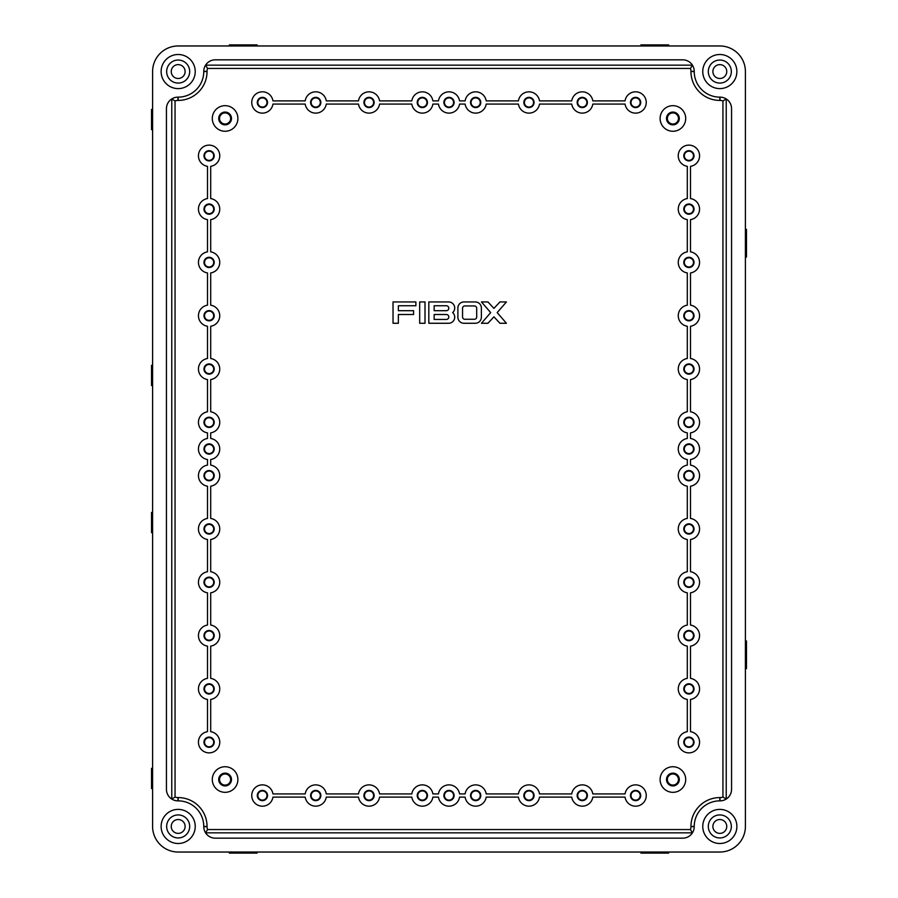 <?xml version="1.0" encoding="UTF-8"?>
<svg xmlns="http://www.w3.org/2000/svg" width="898" height="898" viewBox="0 0 898 898"><rect width="100%" height="100%" fill="white"/><g stroke="black" fill="none" stroke-linecap="round" stroke-linejoin="round"><path stroke-width="1.35" d="M152.593 512.444L151.526 512.444L151.526 532.694L152.593 532.694M152.593 768.34L151.526 768.34L151.526 788.59L152.593 788.59M152.593 385.556L151.526 385.556L151.526 365.306L152.593 365.306M152.593 129.66L151.526 129.66L151.526 109.41L152.593 109.41M745.407 229.36L746.474 229.36L746.474 257.075L745.407 257.075M745.407 640.925L746.474 640.925L746.474 668.64L745.407 668.64M668.64 45.966L668.64 44.9L640.925 44.9L640.925 45.966M257.075 45.966L257.075 44.9L229.36 44.9L229.36 45.966M668.64 852.034L668.64 853.1L640.925 853.1L640.925 852.034M257.075 852.034L257.075 853.1L229.36 853.1L229.36 852.034M178.174 814.924A11.517 11.517 0 0 0 166.658 826.441A11.517 11.517 0 0 0 178.174 837.957A11.517 11.517 0 0 0 189.691 826.441A11.517 11.517 0 0 0 178.174 814.924M178.174 60.043A11.517 11.517 0 0 0 166.658 71.559A11.517 11.517 0 0 0 178.174 83.076A11.517 11.517 0 0 0 189.691 71.559A11.517 11.517 0 0 0 178.174 60.043M719.826 60.043A11.517 11.517 0 0 0 708.309 71.559A11.517 11.517 0 0 0 719.826 83.076A11.517 11.517 0 0 0 731.342 71.559A11.517 11.517 0 0 0 719.826 60.043M719.826 814.924A11.517 11.517 0 0 0 708.309 826.441A11.517 11.517 0 0 0 719.826 837.957A11.517 11.517 0 0 0 731.342 826.441A11.517 11.517 0 0 0 719.826 814.924M178.174 54.497A17.062 17.062 0 0 0 161.124 71.559A17.062 17.062 0 0 0 178.174 88.61A17.062 17.062 0 0 0 195.236 71.559A17.062 17.062 0 0 0 178.174 54.497M178.174 809.39A17.062 17.062 0 0 0 161.124 826.441A17.062 17.062 0 0 0 178.174 843.503A17.062 17.062 0 0 0 195.236 826.441A17.062 17.062 0 0 0 178.174 809.39M719.826 809.39A17.062 17.062 0 0 0 702.764 826.441A17.062 17.062 0 0 0 719.826 843.503A17.062 17.062 0 0 0 736.876 826.441A17.062 17.062 0 0 0 719.826 809.39M719.826 54.497A17.062 17.062 0 0 0 702.764 71.559A17.062 17.062 0 0 0 719.826 88.61A17.062 17.062 0 0 0 736.876 71.559A17.062 17.062 0 0 0 719.826 54.497M688.901 684.321A4.58 4.58 0 0 0 684.321 688.901A4.58 4.58 0 0 0 688.901 693.481A4.58 4.58 0 0 0 693.481 688.901A4.58 4.58 0 0 0 688.901 684.321M688.901 737.628A4.58 4.58 0 0 0 684.321 742.208A4.58 4.58 0 0 0 688.901 746.799A4.58 4.58 0 0 0 693.481 742.208A4.58 4.58 0 0 0 688.901 737.628M688.901 151.201A4.58 4.58 0 0 0 684.321 155.792A4.58 4.58 0 0 0 688.901 160.372A4.58 4.58 0 0 0 693.481 155.792A4.58 4.58 0 0 0 688.901 151.201M688.901 204.519A4.58 4.58 0 0 0 684.321 209.099A4.58 4.58 0 0 0 688.901 213.679A4.58 4.58 0 0 0 693.481 209.099A4.58 4.58 0 0 0 688.901 204.519M209.099 684.321A4.58 4.58 0 0 0 204.519 688.901A4.58 4.58 0 0 0 209.099 693.481A4.58 4.58 0 0 0 213.679 688.901A4.58 4.58 0 0 0 209.099 684.321M209.099 737.628A4.58 4.58 0 0 0 204.519 742.208A4.58 4.58 0 0 0 209.099 746.799A4.58 4.58 0 0 0 213.679 742.208A4.58 4.58 0 0 0 209.099 737.628M209.099 151.201A4.58 4.58 0 0 0 204.519 155.792A4.58 4.58 0 0 0 209.099 160.372A4.58 4.58 0 0 0 213.679 155.792A4.58 4.58 0 0 0 209.099 151.201M209.099 204.519A4.58 4.58 0 0 0 204.519 209.099A4.58 4.58 0 0 0 209.099 213.679A4.58 4.58 0 0 0 213.679 209.099A4.58 4.58 0 0 0 209.099 204.519M635.593 790.936A4.58 4.58 0 0 0 631.002 795.527A4.58 4.58 0 0 0 635.593 800.107A4.58 4.58 0 0 0 640.173 795.527A4.58 4.58 0 0 0 635.593 790.936M582.274 790.936A4.58 4.58 0 0 0 577.695 795.527A4.58 4.58 0 0 0 582.274 800.107A4.58 4.58 0 0 0 586.865 795.527A4.58 4.58 0 0 0 582.274 790.936M315.726 790.936A4.58 4.58 0 0 0 311.135 795.527A4.58 4.58 0 0 0 315.726 800.107A4.58 4.58 0 0 0 320.305 795.527A4.58 4.58 0 0 0 315.726 790.936M262.407 790.936A4.58 4.58 0 0 0 257.827 795.527A4.58 4.58 0 0 0 262.407 800.107A4.58 4.58 0 0 0 266.998 795.527A4.58 4.58 0 0 0 262.407 790.936M582.274 97.893A4.58 4.58 0 0 0 577.695 102.473A4.58 4.58 0 0 0 582.274 107.064A4.58 4.58 0 0 0 586.865 102.473A4.58 4.58 0 0 0 582.274 97.893M635.593 97.893A4.58 4.58 0 0 0 631.002 102.473A4.58 4.58 0 0 0 635.593 107.064A4.58 4.58 0 0 0 640.173 102.473A4.58 4.58 0 0 0 635.593 97.893M672.905 112.924A5.545 5.545 0 0 0 667.36 118.469A5.545 5.545 0 0 0 672.905 124.014A5.545 5.545 0 0 0 678.45 118.469A5.545 5.545 0 0 0 672.905 112.924M672.905 773.986A5.545 5.545 0 0 0 667.36 779.531A5.545 5.545 0 0 0 672.905 785.077A5.545 5.545 0 0 0 678.45 779.531A5.545 5.545 0 0 0 672.905 773.986M225.095 112.924A5.545 5.545 0 0 0 219.55 118.469A5.545 5.545 0 0 0 225.095 124.014A5.545 5.545 0 0 0 230.64 118.469A5.545 5.545 0 0 0 225.095 112.924M225.095 773.986A5.545 5.545 0 0 0 219.55 779.531A5.545 5.545 0 0 0 225.095 785.077A5.545 5.545 0 0 0 230.64 779.531A5.545 5.545 0 0 0 225.095 773.986M688.901 577.695A4.58 4.58 0 0 0 684.321 582.274A4.58 4.58 0 0 0 688.901 586.865A4.58 4.58 0 0 0 693.481 582.274A4.58 4.58 0 0 0 688.901 577.695M688.901 631.002A4.58 4.58 0 0 0 684.321 635.593A4.58 4.58 0 0 0 688.901 640.173A4.58 4.58 0 0 0 693.481 635.593A4.58 4.58 0 0 0 688.901 631.002M369.033 97.893A4.58 4.58 0 0 0 364.453 102.473A4.58 4.58 0 0 0 369.033 107.064A4.58 4.58 0 0 0 373.613 102.473A4.58 4.58 0 0 0 369.033 97.893M422.341 97.893A4.58 4.58 0 0 0 417.761 102.473A4.58 4.58 0 0 0 422.341 107.064A4.58 4.58 0 0 0 426.932 102.473A4.58 4.58 0 0 0 422.341 97.893M449 97.893A4.58 4.58 0 0 0 444.42 102.473A4.58 4.58 0 0 0 449 107.064A4.58 4.58 0 0 0 453.58 102.473A4.58 4.58 0 0 0 449 97.893M475.659 97.893A4.58 4.58 0 0 0 471.068 102.473A4.58 4.58 0 0 0 475.659 107.064A4.58 4.58 0 0 0 480.239 102.473A4.58 4.58 0 0 0 475.659 97.893M528.967 97.893A4.58 4.58 0 0 0 524.387 102.473A4.58 4.58 0 0 0 528.967 107.064A4.58 4.58 0 0 0 533.547 102.473A4.58 4.58 0 0 0 528.967 97.893M688.901 257.827A4.58 4.58 0 0 0 684.321 262.407A4.58 4.58 0 0 0 688.901 266.998A4.58 4.58 0 0 0 693.481 262.407A4.58 4.58 0 0 0 688.901 257.827M688.901 311.135A4.58 4.58 0 0 0 684.321 315.726A4.58 4.58 0 0 0 688.901 320.305A4.58 4.58 0 0 0 693.481 315.726A4.58 4.58 0 0 0 688.901 311.135M688.901 364.453A4.58 4.58 0 0 0 684.321 369.033A4.58 4.58 0 0 0 688.901 373.613A4.58 4.58 0 0 0 693.481 369.033A4.58 4.58 0 0 0 688.901 364.453M688.901 417.761A4.58 4.58 0 0 0 684.321 422.341A4.58 4.58 0 0 0 688.901 426.932A4.58 4.58 0 0 0 693.481 422.341A4.58 4.58 0 0 0 688.901 417.761M688.901 444.42A4.58 4.58 0 0 0 684.321 449A4.58 4.58 0 0 0 688.901 453.58A4.58 4.58 0 0 0 693.481 449A4.58 4.58 0 0 0 688.901 444.42M688.901 471.068A4.58 4.58 0 0 0 684.321 475.659A4.58 4.58 0 0 0 688.901 480.239A4.58 4.58 0 0 0 693.481 475.659A4.58 4.58 0 0 0 688.901 471.068M688.901 524.387A4.58 4.58 0 0 0 684.321 528.967A4.58 4.58 0 0 0 688.901 533.547A4.58 4.58 0 0 0 693.481 528.967A4.58 4.58 0 0 0 688.901 524.387M528.967 790.936A4.58 4.58 0 0 0 524.387 795.527A4.58 4.58 0 0 0 528.967 800.107A4.58 4.58 0 0 0 533.547 795.527A4.58 4.58 0 0 0 528.967 790.936M475.659 790.936A4.58 4.58 0 0 0 471.068 795.527A4.58 4.58 0 0 0 475.659 800.107A4.58 4.58 0 0 0 480.239 795.527A4.58 4.58 0 0 0 475.659 790.936M449 790.936A4.58 4.58 0 0 0 444.42 795.527A4.58 4.58 0 0 0 449 800.107A4.58 4.58 0 0 0 453.58 795.527A4.58 4.58 0 0 0 449 790.936M422.341 790.936A4.58 4.58 0 0 0 417.761 795.527A4.58 4.58 0 0 0 422.341 800.107A4.58 4.58 0 0 0 426.932 795.527A4.58 4.58 0 0 0 422.341 790.936M369.033 790.936A4.58 4.58 0 0 0 364.453 795.527A4.58 4.58 0 0 0 369.033 800.107A4.58 4.58 0 0 0 373.613 795.527A4.58 4.58 0 0 0 369.033 790.936M209.099 257.827A4.58 4.58 0 0 0 204.519 262.407A4.58 4.58 0 0 0 209.099 266.998A4.58 4.58 0 0 0 213.679 262.407A4.58 4.58 0 0 0 209.099 257.827M209.099 311.135A4.58 4.58 0 0 0 204.519 315.726A4.58 4.58 0 0 0 209.099 320.305A4.58 4.58 0 0 0 213.679 315.726A4.58 4.58 0 0 0 209.099 311.135M209.099 364.453A4.58 4.58 0 0 0 204.519 369.033A4.58 4.58 0 0 0 209.099 373.613A4.58 4.58 0 0 0 213.679 369.033A4.58 4.58 0 0 0 209.099 364.453M209.099 417.761A4.58 4.58 0 0 0 204.519 422.341A4.58 4.58 0 0 0 209.099 426.932A4.58 4.58 0 0 0 213.679 422.341A4.58 4.58 0 0 0 209.099 417.761M209.099 444.42A4.58 4.58 0 0 0 204.519 449A4.58 4.58 0 0 0 209.099 453.58A4.58 4.58 0 0 0 213.679 449A4.58 4.58 0 0 0 209.099 444.42M262.407 97.893A4.58 4.58 0 0 0 257.827 102.473A4.58 4.58 0 0 0 262.407 107.064A4.58 4.58 0 0 0 266.998 102.473A4.58 4.58 0 0 0 262.407 97.893M209.099 471.068A4.58 4.58 0 0 0 204.519 475.659A4.58 4.58 0 0 0 209.099 480.239A4.58 4.58 0 0 0 213.679 475.659A4.58 4.58 0 0 0 209.099 471.068M209.099 524.387A4.58 4.58 0 0 0 204.519 528.967A4.58 4.58 0 0 0 209.099 533.547A4.58 4.58 0 0 0 213.679 528.967A4.58 4.58 0 0 0 209.099 524.387M315.726 97.893A4.58 4.58 0 0 0 311.135 102.473A4.58 4.58 0 0 0 315.726 107.064A4.58 4.58 0 0 0 320.305 102.473A4.58 4.58 0 0 0 315.726 97.893M209.099 577.695A4.58 4.58 0 0 0 204.519 582.274A4.58 4.58 0 0 0 209.099 586.865A4.58 4.58 0 0 0 213.679 582.274A4.58 4.58 0 0 0 209.099 577.695M209.099 631.002A4.58 4.58 0 0 0 204.519 635.593A4.58 4.58 0 0 0 209.099 640.173A4.58 4.58 0 0 0 213.679 635.593A4.58 4.58 0 0 0 209.099 631.002M209.099 150.673A5.119 5.119 0 0 0 203.981 155.792A5.119 5.119 0 0 0 209.099 160.91A5.119 5.119 0 0 0 214.218 155.792A5.119 5.119 0 0 0 209.099 150.673M209.099 203.981A5.119 5.119 0 0 0 203.981 209.099A5.119 5.119 0 0 0 209.099 214.218A5.119 5.119 0 0 0 214.218 209.099A5.119 5.119 0 0 0 209.099 203.981M209.099 683.782A5.119 5.119 0 0 0 203.981 688.901A5.119 5.119 0 0 0 209.099 694.019A5.119 5.119 0 0 0 214.218 688.901A5.119 5.119 0 0 0 209.099 683.782M209.099 737.09A5.119 5.119 0 0 0 203.981 742.208A5.119 5.119 0 0 0 209.099 747.327A5.119 5.119 0 0 0 214.218 742.208A5.119 5.119 0 0 0 209.099 737.09M688.901 150.673A5.119 5.119 0 0 0 683.782 155.792A5.119 5.119 0 0 0 688.901 160.91A5.119 5.119 0 0 0 694.019 155.792A5.119 5.119 0 0 0 688.901 150.673M688.901 203.981A5.119 5.119 0 0 0 683.782 209.099A5.119 5.119 0 0 0 688.901 214.218A5.119 5.119 0 0 0 694.019 209.099A5.119 5.119 0 0 0 688.901 203.981M688.901 737.09A5.119 5.119 0 0 0 683.782 742.208A5.119 5.119 0 0 0 688.901 747.327A5.119 5.119 0 0 0 694.019 742.208A5.119 5.119 0 0 0 688.901 737.09M688.901 683.782A5.119 5.119 0 0 0 683.782 688.901A5.119 5.119 0 0 0 688.901 694.019A5.119 5.119 0 0 0 694.019 688.901A5.119 5.119 0 0 0 688.901 683.782M262.407 97.354A5.119 5.119 0 0 0 257.288 102.473A5.119 5.119 0 0 0 262.407 107.592A5.119 5.119 0 0 0 267.525 102.473A5.119 5.119 0 0 0 262.407 97.354M315.726 97.354A5.119 5.119 0 0 0 310.607 102.473A5.119 5.119 0 0 0 315.726 107.592A5.119 5.119 0 0 0 320.844 102.473A5.119 5.119 0 0 0 315.726 97.354M635.593 97.354A5.119 5.119 0 0 0 630.475 102.473A5.119 5.119 0 0 0 635.593 107.592A5.119 5.119 0 0 0 640.712 102.473A5.119 5.119 0 0 0 635.593 97.354M582.274 97.354A5.119 5.119 0 0 0 577.156 102.473A5.119 5.119 0 0 0 582.274 107.592A5.119 5.119 0 0 0 587.393 102.473A5.119 5.119 0 0 0 582.274 97.354M262.407 790.408A5.119 5.119 0 0 0 257.288 795.527A5.119 5.119 0 0 0 262.407 800.646A5.119 5.119 0 0 0 267.525 795.527A5.119 5.119 0 0 0 262.407 790.408M315.726 790.408A5.119 5.119 0 0 0 310.607 795.527A5.119 5.119 0 0 0 315.726 800.646A5.119 5.119 0 0 0 320.844 795.527A5.119 5.119 0 0 0 315.726 790.408M635.593 790.408A5.119 5.119 0 0 0 630.475 795.527A5.119 5.119 0 0 0 635.593 800.646A5.119 5.119 0 0 0 640.712 795.527A5.119 5.119 0 0 0 635.593 790.408M582.274 790.408A5.119 5.119 0 0 0 577.156 795.527A5.119 5.119 0 0 0 582.274 800.646A5.119 5.119 0 0 0 587.393 795.527A5.119 5.119 0 0 0 582.274 790.408M225.095 773.133A6.398 6.398 0 0 0 218.697 779.531A6.398 6.398 0 0 0 225.095 785.93A6.398 6.398 0 0 0 231.493 779.531A6.398 6.398 0 0 0 225.095 773.133M209.099 257.288A5.119 5.119 0 0 0 203.981 262.407A5.119 5.119 0 0 0 209.099 267.525A5.119 5.119 0 0 0 214.218 262.407A5.119 5.119 0 0 0 209.099 257.288M209.099 310.607A5.119 5.119 0 0 0 203.981 315.726A5.119 5.119 0 0 0 209.099 320.844A5.119 5.119 0 0 0 214.218 315.726A5.119 5.119 0 0 0 209.099 310.607M209.099 363.915A5.119 5.119 0 0 0 203.981 369.033A5.119 5.119 0 0 0 209.099 374.152A5.119 5.119 0 0 0 214.218 369.033A5.119 5.119 0 0 0 209.099 363.915M209.099 417.222A5.119 5.119 0 0 0 203.981 422.341A5.119 5.119 0 0 0 209.099 427.459A5.119 5.119 0 0 0 214.218 422.341A5.119 5.119 0 0 0 209.099 417.222M209.099 443.881A5.119 5.119 0 0 0 203.981 449A5.119 5.119 0 0 0 209.099 454.119A5.119 5.119 0 0 0 214.218 449A5.119 5.119 0 0 0 209.099 443.881M209.099 470.541A5.119 5.119 0 0 0 203.981 475.659A5.119 5.119 0 0 0 209.099 480.778A5.119 5.119 0 0 0 214.218 475.659A5.119 5.119 0 0 0 209.099 470.541M209.099 523.848A5.119 5.119 0 0 0 203.981 528.967A5.119 5.119 0 0 0 209.099 534.086A5.119 5.119 0 0 0 214.218 528.967A5.119 5.119 0 0 0 209.099 523.848M209.099 577.156A5.119 5.119 0 0 0 203.981 582.274A5.119 5.119 0 0 0 209.099 587.393A5.119 5.119 0 0 0 214.218 582.274A5.119 5.119 0 0 0 209.099 577.156M209.099 630.475A5.119 5.119 0 0 0 203.981 635.593A5.119 5.119 0 0 0 209.099 640.712A5.119 5.119 0 0 0 214.218 635.593A5.119 5.119 0 0 0 209.099 630.475M688.901 257.288A5.119 5.119 0 0 0 683.782 262.407A5.119 5.119 0 0 0 688.901 267.525A5.119 5.119 0 0 0 694.019 262.407A5.119 5.119 0 0 0 688.901 257.288M688.901 310.607A5.119 5.119 0 0 0 683.782 315.726A5.119 5.119 0 0 0 688.901 320.844A5.119 5.119 0 0 0 694.019 315.726A5.119 5.119 0 0 0 688.901 310.607M688.901 363.915A5.119 5.119 0 0 0 683.782 369.033A5.119 5.119 0 0 0 688.901 374.152A5.119 5.119 0 0 0 694.019 369.033A5.119 5.119 0 0 0 688.901 363.915M688.901 417.222A5.119 5.119 0 0 0 683.782 422.341A5.119 5.119 0 0 0 688.901 427.459A5.119 5.119 0 0 0 694.019 422.341A5.119 5.119 0 0 0 688.901 417.222M688.901 443.881A5.119 5.119 0 0 0 683.782 449A5.119 5.119 0 0 0 688.901 454.119A5.119 5.119 0 0 0 694.019 449A5.119 5.119 0 0 0 688.901 443.881M688.901 470.541A5.119 5.119 0 0 0 683.782 475.659A5.119 5.119 0 0 0 688.901 480.778A5.119 5.119 0 0 0 694.019 475.659A5.119 5.119 0 0 0 688.901 470.541M688.901 523.848A5.119 5.119 0 0 0 683.782 528.967A5.119 5.119 0 0 0 688.901 534.086A5.119 5.119 0 0 0 694.019 528.967A5.119 5.119 0 0 0 688.901 523.848M688.901 577.156A5.119 5.119 0 0 0 683.782 582.274A5.119 5.119 0 0 0 688.901 587.393A5.119 5.119 0 0 0 694.019 582.274A5.119 5.119 0 0 0 688.901 577.156M688.901 630.475A5.119 5.119 0 0 0 683.782 635.593A5.119 5.119 0 0 0 688.901 640.712A5.119 5.119 0 0 0 694.019 635.593A5.119 5.119 0 0 0 688.901 630.475M225.095 112.07A6.398 6.398 0 0 0 218.697 118.469A6.398 6.398 0 0 0 225.095 124.867A6.398 6.398 0 0 0 231.493 118.469A6.398 6.398 0 0 0 225.095 112.07M672.905 112.07A6.398 6.398 0 0 0 666.507 118.469A6.398 6.398 0 0 0 672.905 124.867A6.398 6.398 0 0 0 679.303 118.469A6.398 6.398 0 0 0 672.905 112.07M369.033 97.354A5.119 5.119 0 0 0 363.915 102.473A5.119 5.119 0 0 0 369.033 107.592A5.119 5.119 0 0 0 374.152 102.473A5.119 5.119 0 0 0 369.033 97.354M422.341 97.354A5.119 5.119 0 0 0 417.222 102.473A5.119 5.119 0 0 0 422.341 107.592A5.119 5.119 0 0 0 427.459 102.473A5.119 5.119 0 0 0 422.341 97.354M449 97.354A5.119 5.119 0 0 0 443.881 102.473A5.119 5.119 0 0 0 449 107.592A5.119 5.119 0 0 0 454.119 102.473A5.119 5.119 0 0 0 449 97.354M475.659 97.354A5.119 5.119 0 0 0 470.541 102.473A5.119 5.119 0 0 0 475.659 107.592A5.119 5.119 0 0 0 480.778 102.473A5.119 5.119 0 0 0 475.659 97.354M528.967 97.354A5.119 5.119 0 0 0 523.848 102.473A5.119 5.119 0 0 0 528.967 107.592A5.119 5.119 0 0 0 534.086 102.473A5.119 5.119 0 0 0 528.967 97.354M672.905 773.133A6.398 6.398 0 0 0 666.507 779.531A6.398 6.398 0 0 0 672.905 785.93A6.398 6.398 0 0 0 679.303 779.531A6.398 6.398 0 0 0 672.905 773.133M369.033 790.408A5.119 5.119 0 0 0 363.915 795.527A5.119 5.119 0 0 0 369.033 800.646A5.119 5.119 0 0 0 374.152 795.527A5.119 5.119 0 0 0 369.033 790.408M422.341 790.408A5.119 5.119 0 0 0 417.222 795.527A5.119 5.119 0 0 0 422.341 800.646A5.119 5.119 0 0 0 427.459 795.527A5.119 5.119 0 0 0 422.341 790.408M528.967 790.408A5.119 5.119 0 0 0 523.848 795.527A5.119 5.119 0 0 0 528.967 800.646A5.119 5.119 0 0 0 534.086 795.527A5.119 5.119 0 0 0 528.967 790.408M475.659 790.408A5.119 5.119 0 0 0 470.541 795.527A5.119 5.119 0 0 0 475.659 800.646A5.119 5.119 0 0 0 480.778 795.527A5.119 5.119 0 0 0 475.659 790.408M449 790.408A5.119 5.119 0 0 0 443.881 795.527A5.119 5.119 0 0 0 449 800.646A5.119 5.119 0 0 0 454.119 795.527A5.119 5.119 0 0 0 449 790.408M225.095 131.265A12.797 12.797 0 0 0 237.891 118.469A12.797 12.797 0 0 0 225.095 105.672A12.797 12.797 0 0 0 212.298 118.469A12.797 12.797 0 0 0 225.095 131.265M672.905 131.265A12.797 12.797 0 0 0 685.702 118.469A12.797 12.797 0 0 0 672.905 105.672A12.797 12.797 0 0 0 660.109 118.469A12.797 12.797 0 0 0 672.905 131.265M225.095 792.328A12.797 12.797 0 0 0 237.891 779.531A12.797 12.797 0 0 0 225.095 766.735A12.797 12.797 0 0 0 212.298 779.531A12.797 12.797 0 0 0 225.095 792.328M672.905 792.328A12.797 12.797 0 0 0 685.702 779.531A12.797 12.797 0 0 0 672.905 766.735A12.797 12.797 0 0 0 660.109 779.531A12.797 12.797 0 0 0 672.905 792.328M315.726 91.809A10.664 10.664 0 0 0 305.185 100.879L272.947 100.879A10.664 10.664 0 0 0 262.407 91.809A10.664 10.664 0 0 0 251.743 102.473A10.664 10.664 0 0 0 262.407 113.137A10.664 10.664 0 0 0 272.947 104.078L305.185 104.078A10.664 10.664 0 0 0 326.266 104.078L358.493 104.078A10.664 10.664 0 0 0 379.573 104.078L411.8 104.078A10.664 10.664 0 0 0 432.881 104.078L438.46 104.078A10.664 10.664 0 0 0 459.54 104.078L465.119 104.078A10.664 10.664 0 0 0 486.2 104.078L518.427 104.078A10.664 10.664 0 0 0 539.507 104.078L571.734 104.078A10.664 10.664 0 0 0 592.815 104.078L625.053 104.078A10.664 10.664 0 0 0 635.593 113.137A10.664 10.664 0 0 0 646.257 102.473A10.664 10.664 0 0 0 635.593 91.809A10.664 10.664 0 0 0 625.053 100.879L592.815 100.879A10.664 10.664 0 0 0 571.734 100.879L539.507 100.879A10.664 10.664 0 0 0 518.427 100.879L486.2 100.879A10.664 10.664 0 0 0 465.119 100.879L459.54 100.879A10.664 10.664 0 0 0 438.46 100.879L432.881 100.879A10.664 10.664 0 0 0 411.8 100.879L379.573 100.879A10.664 10.664 0 0 0 358.493 100.879L326.266 100.879A10.664 10.664 0 0 0 315.726 91.809M305.185 793.922A10.664 10.664 0 0 1 326.266 793.922L358.493 793.922A10.664 10.664 0 0 1 379.573 793.922L411.8 793.922A10.664 10.664 0 0 1 432.881 793.922L438.46 793.922A10.664 10.664 0 0 1 459.54 793.922L465.119 793.922A10.664 10.664 0 0 1 486.2 793.922L518.427 793.922A10.664 10.664 0 0 1 539.507 793.922L571.734 793.922A10.664 10.664 0 0 1 592.815 793.922L625.053 793.922A10.664 10.664 0 0 1 635.593 784.863A10.664 10.664 0 0 1 646.257 795.527A10.664 10.664 0 0 1 635.593 806.191A10.664 10.664 0 0 1 625.053 797.121L592.815 797.121A10.664 10.664 0 0 1 571.734 797.121L539.507 797.121A10.664 10.664 0 0 1 518.427 797.121L486.2 797.121A10.664 10.664 0 0 1 465.119 797.121L459.54 797.121A10.664 10.664 0 0 1 438.46 797.121L432.881 797.121A10.664 10.664 0 0 1 411.8 797.121L379.573 797.121A10.664 10.664 0 0 1 358.493 797.121L326.266 797.121A10.664 10.664 0 0 1 305.185 797.121L272.947 797.121A10.664 10.664 0 0 1 262.407 806.191A10.664 10.664 0 0 1 251.743 795.527A10.664 10.664 0 0 1 262.407 784.863A10.664 10.664 0 0 1 272.947 793.922L305.185 793.922M209.099 145.128A10.664 10.664 0 0 0 198.469 154.984A10.664 10.664 0 0 0 207.494 166.332L207.494 198.559A10.664 10.664 0 0 0 207.494 219.64L207.494 251.867A10.664 10.664 0 0 0 207.494 272.947L207.494 305.185A10.664 10.664 0 0 0 207.494 326.266L207.494 358.493A10.664 10.664 0 0 0 207.494 379.573L207.494 411.8A10.664 10.664 0 0 0 207.494 432.881L207.494 438.46A10.664 10.664 0 0 0 207.494 459.54L207.494 465.119A10.664 10.664 0 0 0 207.494 486.2L207.494 518.427A10.664 10.664 0 0 0 207.494 539.507L207.494 571.734A10.664 10.664 0 0 0 207.494 592.815L207.494 625.053A10.664 10.664 0 0 0 207.494 646.133L207.494 678.36A10.664 10.664 0 0 0 207.494 699.441L207.494 731.668A10.664 10.664 0 0 0 200.142 748A10.664 10.664 0 0 0 218.057 748A10.664 10.664 0 0 0 210.693 731.668L210.693 699.441A10.664 10.664 0 0 0 210.693 678.36L210.693 646.133A10.664 10.664 0 0 0 210.693 625.053L210.693 592.815A10.664 10.664 0 0 0 210.693 571.734L210.693 539.507A10.664 10.664 0 0 0 210.693 518.427L210.693 486.2A10.664 10.664 0 0 0 210.693 465.119L210.693 459.54A10.664 10.664 0 0 0 210.693 438.46L210.693 432.881A10.664 10.664 0 0 0 210.693 411.8L210.693 379.573A10.664 10.664 0 0 0 210.693 358.493L210.693 326.266A10.664 10.664 0 0 0 210.693 305.185L210.693 272.947A10.664 10.664 0 0 0 210.693 251.867L210.693 219.64A10.664 10.664 0 0 0 210.693 198.559L210.693 166.332A10.664 10.664 0 0 0 219.729 154.984A10.664 10.664 0 0 0 209.099 145.128M687.307 166.332A10.664 10.664 0 0 1 678.271 154.984A10.664 10.664 0 0 1 688.901 145.128A10.664 10.664 0 0 1 699.531 154.984A10.664 10.664 0 0 1 690.506 166.332L690.506 198.559A10.664 10.664 0 0 1 690.506 219.64L690.506 251.867A10.664 10.664 0 0 1 690.506 272.947L690.506 305.185A10.664 10.664 0 0 1 690.506 326.266L690.506 358.493A10.664 10.664 0 0 1 690.506 379.573L690.506 411.8A10.664 10.664 0 0 1 690.506 432.881L690.506 438.46A10.664 10.664 0 0 1 690.506 459.54L690.506 465.119A10.664 10.664 0 0 1 690.506 486.2L690.506 518.427A10.664 10.664 0 0 1 690.506 539.507L690.506 571.734A10.664 10.664 0 0 1 690.506 592.815L690.506 625.053A10.664 10.664 0 0 1 690.506 646.133L690.506 678.36A10.664 10.664 0 0 1 690.506 699.441L690.506 731.668A10.664 10.664 0 0 1 697.858 748A10.664 10.664 0 0 1 679.943 748A10.664 10.664 0 0 1 687.307 731.668L687.307 699.441A10.664 10.664 0 0 1 687.307 678.36L687.307 646.133A10.664 10.664 0 0 1 687.307 625.053L687.307 592.815A10.664 10.664 0 0 1 687.307 571.734L687.307 539.507A10.664 10.664 0 0 1 687.307 518.427L687.307 486.2A10.664 10.664 0 0 1 687.307 465.119L687.307 459.54A10.664 10.664 0 0 1 687.307 438.46L687.307 432.881A10.664 10.664 0 0 1 687.307 411.8L687.307 379.573A10.664 10.664 0 0 1 687.307 358.493L687.307 326.266A10.664 10.664 0 0 1 687.307 305.185L687.307 272.947A10.664 10.664 0 0 1 687.307 251.867L687.307 219.64A10.664 10.664 0 0 1 687.307 198.559L687.307 166.332M719.826 78.485A6.926 6.926 0 0 1 712.889 71.559A6.926 6.926 0 0 1 719.826 64.622A6.926 6.926 0 0 1 726.751 71.559A6.926 6.926 0 0 1 719.826 78.485M719.826 833.378A6.926 6.926 0 0 1 712.889 826.441A6.926 6.926 0 0 1 719.826 819.515A6.926 6.926 0 0 1 726.751 826.441A6.926 6.926 0 0 1 719.826 833.378M178.174 833.378A6.926 6.926 0 0 1 171.249 826.441A6.926 6.926 0 0 1 178.174 819.515A6.926 6.926 0 0 1 185.111 826.441A6.926 6.926 0 0 1 178.174 833.378M178.174 78.485A6.926 6.926 0 0 1 171.249 71.559A6.926 6.926 0 0 1 178.174 64.622A6.926 6.926 0 0 1 185.111 71.559A6.926 6.926 0 0 1 178.174 78.485M745.407 826.441L745.407 71.559A25.593 25.593 0 0 0 719.826 45.966L178.174 45.966A25.593 25.593 0 0 0 152.593 71.559L152.593 826.441A25.593 25.593 0 0 0 178.174 852.034L719.826 852.034A25.593 25.593 0 0 0 745.407 826.441M175.054 100.946A8.239 8.239 0 0 1 177.961 100.419L178.174 100.419A28.859 28.859 0 0 0 207.045 71.559L207.045 71.346A8.239 8.239 0 0 1 207.573 68.439L690.427 68.439A8.239 8.239 0 0 1 690.955 71.346L690.955 71.559A28.859 28.859 0 0 0 719.826 100.419L720.039 100.419A8.239 8.239 0 0 1 722.946 100.946L722.946 797.054A8.239 8.239 0 0 1 720.039 797.581L719.826 797.581A28.859 28.859 0 0 0 690.955 826.441L690.955 826.654A8.239 8.239 0 0 1 690.427 829.561L207.573 829.561A8.239 8.239 0 0 1 207.045 826.654L207.045 826.441A28.859 28.859 0 0 0 178.174 797.581L177.961 797.581A8.239 8.239 0 0 1 175.054 797.054L175.054 100.946L171.776 98.948L171.776 799.052L175.054 797.054M207.573 829.561L205.575 832.839L692.425 832.839L690.427 829.561M722.946 797.054L726.224 799.052L726.224 98.948L722.946 100.946M203.767 826.441L203.767 826.654A11.517 11.517 0 0 0 215.284 838.171L682.716 838.171A11.517 11.517 0 0 0 694.233 826.654L694.233 826.441A25.593 25.593 0 0 1 719.826 800.859L720.039 800.859A11.517 11.517 0 0 0 731.556 789.342L731.556 108.658A11.517 11.517 0 0 0 720.039 97.141L719.826 97.141A25.593 25.593 0 0 1 694.233 71.559L694.233 71.346A11.517 11.517 0 0 0 682.716 59.829L215.284 59.829A11.517 11.517 0 0 0 203.767 71.346L203.767 71.559A25.593 25.593 0 0 1 178.174 97.141L177.961 97.141A11.517 11.517 0 0 0 166.444 108.658L166.444 789.342A11.517 11.517 0 0 0 177.961 800.859L178.174 800.859A25.593 25.593 0 0 1 203.767 826.441L207.045 826.441M690.427 68.439L692.425 65.161L205.575 65.161L207.573 68.439M475.278 323.269A6.095 6.095 0 0 0 481.373 317.174L481.373 308.036A6.095 6.095 0 0 0 475.278 301.941L463.974 301.941A6.095 6.095 0 0 0 457.879 308.036L457.879 317.174A6.095 6.095 0 0 0 463.974 323.269L475.278 323.269M474.436 305.949L464.827 305.949A2.279 2.279 0 0 0 462.549 308.227L462.549 316.983A2.279 2.279 0 0 0 464.827 319.261L474.436 319.261A2.279 2.279 0 0 0 476.703 316.983L476.703 308.227A2.279 2.279 0 0 0 474.436 305.949M499.939 323.269L506.427 323.269L497.178 312.605L506.427 301.941L499.939 301.941L493.934 308.373L487.94 301.941L481.451 301.941L490.69 312.605L481.451 323.269L487.94 323.269L493.934 316.837L499.939 323.269M398.364 310.697L398.364 305.747L415.875 305.747L415.875 301.941L393.032 301.941L393.032 323.269L398.364 323.269L398.364 314.502L413.585 314.502L413.585 310.697L398.364 310.697M419.68 301.941L419.68 323.269L425.012 323.269L425.012 301.941L419.68 301.941M446.34 305.747L434.149 305.747L434.149 310.697L446.34 310.697A2.481 2.481 0 0 0 448.809 308.227A2.481 2.481 0 0 0 446.34 305.747M452.648 312.605A6.095 6.095 0 0 0 448.618 301.941L428.817 301.941L428.817 323.269L448.618 323.269A6.095 6.095 0 0 0 452.648 312.605M446.34 314.502L434.149 314.502L434.149 319.452L446.34 319.452A2.481 2.481 0 0 0 448.809 316.983A2.481 2.481 0 0 0 446.34 314.502M177.961 100.419L177.961 97.141M178.174 100.419L178.174 97.141M207.045 71.559L203.767 71.559M207.045 71.346L203.767 71.346M690.955 71.346L694.233 71.346M690.955 71.559L694.233 71.559M719.826 100.419L719.826 97.141M720.039 100.419L720.039 97.141M720.039 797.581L720.039 800.859M719.826 797.581L719.826 800.859M690.955 826.441L694.233 826.441M690.955 826.654L694.233 826.654M207.045 826.654L203.767 826.654M178.174 797.581L178.174 800.859M177.961 797.581L177.961 800.859"/></g></svg>
